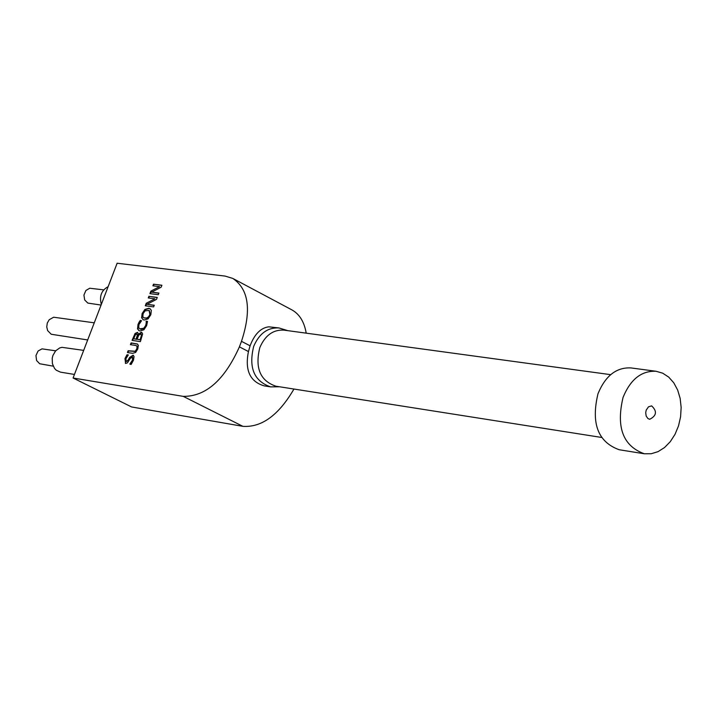 <?xml version="1.0" encoding="UTF-8"?>
<svg xmlns="http://www.w3.org/2000/svg" width="717" height="717" viewBox="0 0 717 717"><rect width="100%" height="100%" fill="white"/><g stroke="black" fill="none" stroke-linecap="round" stroke-linejoin="round"><path stroke-width="1.08" d="M101.33 304.411C99.161 296.211 101.429 290.304 108.133 286.683M74.443 374.444L60.434 372.132L56.231 370.205L54.537 368.439L52.395 363.698L52.224 358.186L52.915 355.48L55.639 350.828L59.708 347.933L61.994 347.342L83.683 350.38M87.68 339.957L51.221 334.247L47.636 330.609L46.748 326.916L47.304 323.026L49.195 319.728L53.65 317.219L94.259 322.82M101.079 305.066L87.815 303.076L84.678 299.957L83.934 295.046L85.906 290.475L89.733 288.243L103.678 289.856M53.201 366.154L39.686 363.752L36.585 360.526L35.958 355.56L38.073 351.007L42.016 348.865L55.657 350.81M644.296 453.771L619.174 449.738C597.951 442.048 590.889 423.388 597.987 393.741C605.381 375.851 616.333 367.247 630.852 367.911L656.064 371.272L662.696 373.181L668.701 377.097L673.774 382.806L677.655 390.03L680.155 398.383L681.15 407.453L680.594 416.774L678.524 425.88L675.029 434.323L670.287 441.663L664.542 447.533L658.072 451.638L651.206 453.753L644.296 453.771C623.01 446.037 615.939 427.224 623.082 397.335C630.512 379.293 641.5 370.608 656.064 371.272M646.214 410.124L648.473 406.835L651.619 405.876C657.283 411.235 656.647 415.708 649.71 419.293L647.899 418.513L646.187 416.093L645.694 412.723L646.214 410.124M144.081 317.945L147.128 318.249L149.584 316.242L150.292 314.817L149.324 310.56M143.239 319.746L142.056 318.187L142.549 313.768L145.309 309.645L149.136 308.489L150.158 308.767M149.871 314.602L149.1 310.425L145.076 310.855L143.095 313.67L142.835 316.735L143.884 317.855L146.707 318.034L148.571 316.789L149.871 314.602M141.625 317.963L142.127 313.544L144.888 309.43L148.715 308.274L149.925 308.633L151.323 310.3L150.83 314.745L148.06 318.877L144.234 320.006L143.05 319.657L142.056 318.187M130.906 344.743L131.525 343.12L137.583 344.124M127.913 352.594L128.531 350.971L135.621 351.447L137.243 349.08L137.512 346.49L136.723 345.827M131.103 342.905L137.359 343.999L138.345 345.334L137.763 349.009L135.638 352.432L132.618 353.32L127.438 352.522L128.11 350.756L135.19 351.231L136.822 348.865L137.081 346.275L135.647 345.451L130.431 344.671L131.103 342.905L131.525 343.12M129.822 364.084L132.475 360.14L132.466 357.021L130.315 358.392L127.447 362.829L125.618 363.456L124.955 358.608L126.999 354.736L128.316 354.942L125.95 358.643L126.21 361.592L128.164 360.059L129.643 357.398L133.147 355.202L134.052 356.555L133.487 360.158L131.166 364.433L130.225 364.29M130.261 364.29L132.896 360.355L132.663 357.165M125.448 363.42L125.376 358.823L127.429 354.951L128.253 355.085M126.237 361.61L128.585 360.275L130.064 357.613L133.362 355.336M133.685 338.756L136.122 339.114L137.386 335.027L136.597 334.131L135.468 334.687L133.685 338.756L136.544 339.329L137.807 335.251L137.162 334.373M137.046 339.249L140.129 339.706L141.473 335.197L140.622 334.059L138.91 334.947L137.046 339.249L140.55 339.921L141.894 335.413L141.168 334.301M138.211 334.391L141.276 332.213L142.638 333.862L140.398 341.615L132.071 340.378L135.083 333.423L137.494 332.374L138.677 334.615L141.984 332.491M132.546 340.45L135.504 333.638L137.7 332.509M147.057 304.295L154.263 305.254L153.635 306.903L145.282 305.783L146.232 303.282L154.89 298.819L148.267 297.949L148.894 296.309L157.265 297.403L156.503 299.383L147.057 304.295L154.209 305.415M148.894 296.309L157.202 297.564M148.751 298.012L149.315 296.533M154.89 298.819L146.232 303.282M145.757 305.845L146.653 303.497M140.012 328.942L141.186 329.354L144.18 328.485L146.116 325.706L146.6 321.44L147.496 321.566M139.125 330.734L137.942 329.076L138.444 324.604L140.702 320.607L141.554 320.732L138.964 324.532L138.695 327.588L139.815 328.852L143.75 328.269L145.694 325.491L146.259 322.856L146.68 323.071M146.259 322.856L146.125 321.35L146.555 321.566M146.125 321.35L146.6 321.44M146.178 321.216L147.505 321.404L146.644 325.643L143.92 329.766L140.057 330.976L138.937 330.645L137.521 328.861L138.023 324.389L139.125 322.085L139.546 322.3M139.125 322.085L140.281 320.391L141.563 320.723M151.69 292.142L158.914 293.074L158.287 294.714L149.916 293.638L150.875 291.138L159.532 286.648L152.9 285.814L153.528 284.174L161.908 285.232L161.155 287.203L151.69 292.142L158.851 293.226M153.528 284.174L161.845 285.384M153.384 285.877L153.949 284.398M159.532 286.648L150.875 291.138M150.4 293.692L151.296 291.353M117.131 263.229L225.075 276.081L232.774 278.411C248.781 289.184 251.685 310.156 241.486 341.337L239.406 346.858C224.484 380.1 205.761 396.6 183.229 396.367L73.08 378.002L117.131 263.229M601.482 437.433L275.848 386.194C260.154 380.772 254.813 367.911 259.814 347.611C265.129 335.368 273.141 329.533 283.851 330.116L610.678 374.659M279.2 327.974L268.776 326.818C260.737 327.857 254.508 334.185 250.09 345.809L241.486 341.337M270.345 386.839L264.197 385.863C249.973 381.704 244.721 370.268 248.449 351.545L250.09 345.809M73.08 378.002L131.578 406.951L242.884 426.337C261.678 427.601 278.707 415.17 293.952 389.044M306.204 333.163C304.241 321.718 299.374 313.912 291.613 309.735L233.231 278.653M287.759 330.645L278.967 327.947C267.71 327.337 259.285 333.459 253.701 346.329C248.44 367.642 254.06 381.157 270.551 386.866M248.449 351.545L239.406 346.858M242.884 426.337L183.229 396.367M279.531 386.777L270.56 386.875"/></g></svg>
